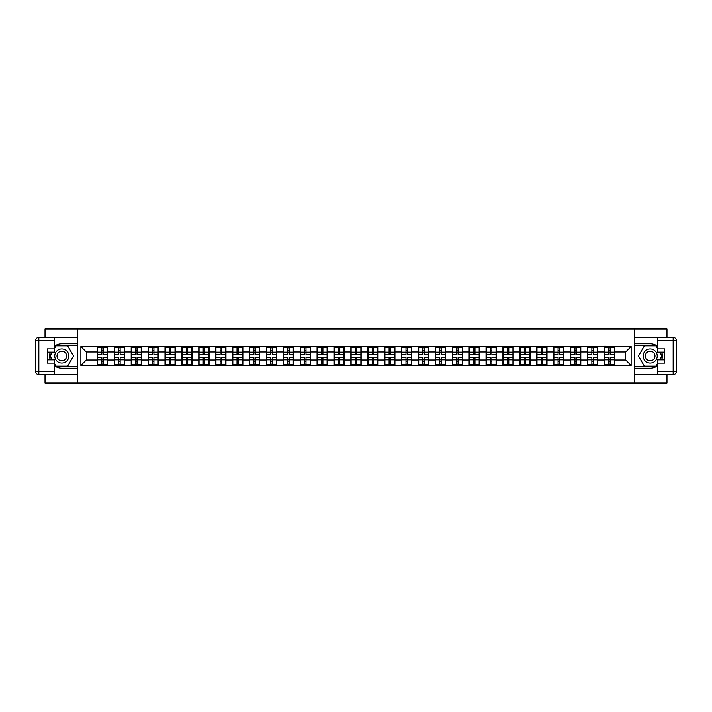 <?xml version="1.0" encoding="UTF-8"?>
<svg xmlns="http://www.w3.org/2000/svg" width="712" height="712" viewBox="0 0 712 712"><rect width="100%" height="100%" fill="white"/><g stroke="black" fill="none" stroke-linecap="round" stroke-linejoin="round"><path stroke-width="1.07" d="M45.025 374.574L45.025 383.083L666.975 383.083L666.975 374.574M666.975 337.426L666.975 328.917L634.695 328.917L634.695 383.083M634.695 328.917L45.025 328.917L45.025 337.426M77.305 383.083L77.305 328.917M625.706 360.005L625.706 351.995L614.607 351.995L614.607 360.005L625.706 360.005L631.126 365.425L631.126 346.575L604.319 346.255L604.319 351.995L597.706 351.995L597.706 360.005L604.319 360.005L604.319 351.995M631.126 365.425L80.874 365.425L80.874 346.575L97.393 346.575L97.393 351.995L86.294 351.995L86.294 360.005L97.393 360.005L97.393 351.995M604.319 346.575L97.393 346.575M604.319 360.005L604.319 365.425M597.706 360.005L597.706 365.425M597.706 346.575L597.706 351.995M580.814 360.005L587.418 360.005L587.418 351.995L580.814 351.995L580.814 365.425M587.418 360.005L587.418 365.425M587.418 346.575L587.418 351.995M580.814 346.575L580.814 351.995M563.913 360.005L570.517 360.005L570.517 351.995L563.913 351.995L563.913 365.425M570.517 360.005L570.517 365.425M570.517 346.575L570.517 351.995M563.913 346.575L563.913 351.995M547.012 360.005L553.625 360.005L553.625 351.995L547.012 351.995L547.012 365.425M553.625 360.005L553.625 365.425M553.625 346.575L553.625 351.995M547.012 346.575L547.012 351.995M530.12 360.005L536.723 360.005L536.723 351.995L530.12 351.995L530.12 365.425M536.723 360.005L536.723 365.425M536.723 346.575L536.723 351.995M530.12 346.575L530.12 351.995M513.218 360.005L519.831 360.005L519.831 351.995L513.218 351.995L513.218 365.425M519.831 360.005L519.831 365.425M519.831 346.575L519.831 351.995M513.218 346.575L513.218 351.995M496.326 360.005L502.93 360.005L502.93 351.995L496.326 351.995L496.326 365.425M502.93 360.005L502.93 365.425M502.93 346.575L502.93 351.995M496.326 346.575L496.326 351.995M479.425 360.005L486.038 360.005L486.038 351.995L479.425 351.995L479.425 365.425M486.038 360.005L486.038 365.425M486.038 346.575L486.038 351.995M479.425 346.575L479.425 351.995M462.533 360.005L469.137 360.005L469.137 351.995L462.533 351.995L462.533 365.425M469.137 360.005L469.137 365.425M469.137 346.575L469.137 351.995M462.533 346.575L462.533 351.995M445.632 360.005L452.236 360.005L452.236 351.995L445.632 351.995L445.632 365.425M452.236 360.005L452.236 365.425M452.236 346.575L452.236 351.995M445.632 346.575L445.632 351.995M428.731 360.005L435.344 360.005L435.344 351.995L428.731 351.995L428.731 365.425M435.344 360.005L435.344 365.425M435.344 346.575L435.344 351.995M428.731 346.575L428.731 351.995M411.839 360.005L418.442 360.005L418.442 351.995L411.839 351.995L411.839 365.425M418.442 360.005L418.442 365.425M418.442 346.575L418.442 351.995M411.839 346.575L411.839 351.995M394.938 360.005L401.55 360.005L401.55 351.995L394.938 351.995L394.938 365.425M401.55 360.005L401.55 365.425M401.55 346.575L401.55 351.995M394.938 346.575L394.938 351.995M378.045 360.005L384.649 360.005L384.649 351.995L378.045 351.995L378.045 365.425M384.649 360.005L384.649 365.425M384.649 346.575L384.649 351.995M378.045 346.575L378.045 351.995M361.144 360.005L367.748 360.005L367.748 351.995L361.144 351.995L361.144 365.425M367.748 360.005L367.748 365.425M367.748 346.575L367.748 351.995M361.144 346.575L361.144 351.995M344.252 360.005L350.856 360.005L350.856 351.995L344.252 351.995L344.252 365.425M350.856 360.005L350.856 365.425M350.856 346.575L350.856 351.995M344.252 346.575L344.252 351.995M327.351 360.005L333.955 360.005L333.955 351.995L327.351 351.995L327.351 365.425M333.955 360.005L333.955 365.425M333.955 346.575L333.955 351.995M327.351 346.575L327.351 351.995M310.45 360.005L317.062 360.005L317.062 351.995L310.45 351.995L310.45 365.425M317.062 360.005L317.062 365.425M317.062 346.575L317.062 351.995M310.45 346.575L310.45 351.995M293.558 360.005L300.161 360.005L300.161 351.995L293.558 351.995L293.558 365.425M300.161 360.005L300.161 365.425M300.161 346.575L300.161 351.995M293.558 346.575L293.558 351.995M276.657 360.005L283.269 360.005L283.269 351.995L276.657 351.995L276.657 365.425M283.269 360.005L283.269 365.425M283.269 346.575L283.269 351.995M276.657 346.575L276.657 351.995M259.764 360.005L266.368 360.005L266.368 351.995L259.764 351.995L259.764 365.425M266.368 360.005L266.368 365.425M266.368 346.575L266.368 351.995M259.764 346.575L259.764 351.995M242.863 360.005L249.467 360.005L249.467 351.995L242.863 351.995L242.863 365.425M249.467 360.005L249.467 365.425M249.467 346.575L249.467 351.995M242.863 346.575L242.863 351.995M225.962 360.005L232.575 360.005L232.575 351.995L225.962 351.995L225.962 365.425M232.575 360.005L232.575 365.425M232.575 346.575L232.575 351.995M225.962 346.575L225.962 351.995M209.07 360.005L215.674 360.005L215.674 351.995L209.07 351.995L209.07 365.425M215.674 360.005L215.674 365.425M215.674 346.575L215.674 351.995M209.07 346.575L209.07 351.995M192.169 360.005L198.781 360.005L198.781 351.995L192.169 351.995L192.169 365.425M198.781 360.005L198.781 365.425M198.781 346.575L198.781 351.995M192.169 346.575L192.169 351.995M175.277 360.005L181.88 360.005L181.88 351.995L175.277 351.995L175.277 365.425M181.88 360.005L181.88 365.425M181.88 346.575L181.88 351.995M175.277 346.575L175.277 351.995M158.375 360.005L164.988 360.005L164.988 351.995L158.375 351.995L158.375 365.425M164.988 360.005L164.988 365.425M164.988 346.575L164.988 351.995M158.375 346.575L158.375 351.995M141.483 360.005L148.087 360.005L148.087 351.995L141.483 351.995L141.483 365.425M148.087 360.005L148.087 365.425M148.087 346.575L148.087 351.995M141.483 346.575L141.483 351.995M124.582 360.005L131.186 360.005L131.186 351.995L124.582 351.995L124.582 365.425M131.186 360.005L131.186 365.425M131.186 346.575L131.186 351.995M124.582 346.575L124.582 351.995M107.681 360.005L114.294 360.005L114.294 351.995L107.681 351.995L107.681 365.425M114.294 360.005L114.294 365.425M114.294 346.575L114.294 351.995M107.681 346.575L107.681 351.995M97.393 360.005L97.393 365.425M86.294 360.005L80.874 365.425M80.874 346.575L86.294 351.995M614.607 360.005L614.607 365.425M614.607 346.575L614.607 351.995M631.126 346.575L625.706 351.995M97.669 352.164L101.834 352.164L101.834 346.522L97.669 346.522L97.669 357.46L101.834 357.46L101.834 359.836L103.24 359.827L103.24 357.46L107.414 357.46L107.414 346.522L103.24 346.522L103.24 347.714L107.414 347.714M101.834 350.589L103.24 350.589M103.24 347.874L101.834 347.874M97.669 354.54L101.834 354.54L101.834 352.164L103.24 352.173L103.24 354.54L107.414 354.54M97.669 347.714L101.834 347.714M101.834 364.126L103.24 364.126M101.834 361.411L103.24 361.411M97.669 365.478L101.834 365.478L101.834 364.286L97.669 364.286L97.669 365.478M97.669 357.46L97.669 359.836L101.834 359.836L101.834 364.286M97.669 359.836L97.669 364.286M107.414 357.46L107.414 365.478L103.24 365.478L103.24 364.286L107.414 364.286M107.414 359.836L103.24 359.836L103.24 364.286M107.414 352.164L103.24 352.164L103.24 347.714M114.561 352.164L118.735 352.164L118.735 346.522L114.561 346.522L114.561 357.46L118.735 357.46L118.735 359.836L120.141 359.827L120.141 357.46L124.315 357.46L124.315 346.522L120.141 346.522L120.141 347.714L124.315 347.714M118.735 350.589L120.141 350.589M120.141 347.874L118.735 347.874M114.561 354.54L118.735 354.54L118.735 352.164L120.141 352.173L120.141 354.54L124.315 354.54M114.561 347.714L118.735 347.714M118.735 364.126L120.141 364.126M118.735 361.411L120.141 361.411M114.561 365.478L118.735 365.478L118.735 364.286L114.561 364.286L114.561 365.478M114.561 357.46L114.561 359.836L118.735 359.836L118.735 364.286M114.561 359.836L114.561 364.286M124.315 357.46L124.315 365.478L120.141 365.478L120.141 364.286L124.315 364.286M124.315 359.836L120.141 359.836L120.141 364.286M124.315 352.164L120.141 352.164L120.141 347.714M131.462 352.164L135.627 352.164L135.627 346.522L131.462 346.522L131.462 357.46L135.627 357.46L135.627 359.836L137.042 359.827L137.042 357.46L141.207 357.46L141.207 346.522L137.042 346.522L137.042 347.714L141.207 347.714M135.627 350.589L137.042 350.589M137.042 347.874L135.627 347.874M131.462 354.54L135.627 354.54L135.627 352.164L137.042 352.173L137.042 354.54L141.207 354.54M131.462 347.714L135.627 347.714M135.627 364.126L137.042 364.126M135.627 361.411L137.042 361.411M131.462 365.478L135.627 365.478L135.627 364.286L131.462 364.286L131.462 365.478M131.462 357.46L131.462 359.836L135.627 359.836L135.627 364.286M131.462 359.836L131.462 364.286M141.207 357.46L141.207 365.478L137.042 365.478L137.042 364.286L141.207 364.286M141.207 359.836L137.042 359.836L137.042 364.286M141.207 352.164L137.042 352.164L137.042 347.714M148.354 352.164L152.528 352.164L152.528 346.522L148.354 346.522L148.354 357.46L152.528 357.46L152.528 359.836L153.934 359.827L153.934 357.46L158.109 357.46L158.109 346.522L153.934 346.522L153.934 347.714L158.109 347.714M152.528 350.589L153.934 350.589M153.934 347.874L152.528 347.874M148.354 354.54L152.528 354.54L152.528 352.164L153.934 352.173L153.934 354.54L158.109 354.54M148.354 347.714L152.528 347.714M152.528 364.126L153.934 364.126M152.528 361.411L153.934 361.411M148.354 365.478L152.528 365.478L152.528 364.286L148.354 364.286L148.354 365.478M148.354 357.46L148.354 359.836L152.528 359.836L152.528 364.286M148.354 359.836L148.354 364.286M158.109 357.46L158.109 365.478L153.934 365.478L153.934 364.286L158.109 364.286M158.109 359.836L153.934 359.836L153.934 364.286M158.109 352.164L153.934 352.164L153.934 347.714M165.255 352.164L169.429 352.164L169.429 346.522L165.255 346.522L165.255 357.46L169.429 357.46L169.429 359.836L170.835 359.827L170.835 357.46L175.001 357.46L175.001 346.522L170.835 346.522L170.835 347.714L175.001 347.714M169.429 350.589L170.835 350.589M170.835 347.874L169.429 347.874M165.255 354.54L169.429 354.54L169.429 352.164L170.835 352.173L170.835 354.54L175.001 354.54M165.255 347.714L169.429 347.714M169.429 364.126L170.835 364.126M169.429 361.411L170.835 361.411M165.255 365.478L169.429 365.478L169.429 364.286L165.255 364.286L165.255 365.478M165.255 357.46L165.255 359.836L169.429 359.836L169.429 364.286M165.255 359.836L165.255 364.286M175.001 357.46L175.001 365.478L170.835 365.478L170.835 364.286L175.001 364.286M175.001 359.836L170.835 359.836L170.835 364.286M175.001 352.164L170.835 352.164L170.835 347.714M182.156 352.164L186.321 352.164L186.321 346.522L182.156 346.522L182.156 357.46L186.321 357.46L186.321 359.836L187.728 359.827L187.728 357.46L191.902 357.46L191.902 346.522L187.728 346.522L187.728 347.714L191.902 347.714M186.321 350.589L187.728 350.589M187.728 347.874L186.321 347.874M182.156 354.54L186.321 354.54L186.321 352.164L187.728 352.173L187.728 354.54L191.902 354.54M182.156 347.714L186.321 347.714M186.321 364.126L187.728 364.126M186.321 361.411L187.728 361.411M182.156 365.478L186.321 365.478L186.321 364.286L182.156 364.286L182.156 365.478M182.156 357.46L182.156 359.836L186.321 359.836L186.321 364.286M182.156 359.836L182.156 364.286M191.902 357.46L191.902 365.478L187.728 365.478L187.728 364.286L191.902 364.286M191.902 359.836L187.728 359.836L187.728 364.286M191.902 352.164L187.728 352.164L187.728 347.714M58.295 362.097A7.04 7.04 0 0 0 67.907 359.524A7.04 7.04 0 0 0 65.335 349.904A7.04 7.04 0 0 0 55.714 352.476A7.04 7.04 0 0 0 58.295 362.097M59.399 360.174A4.824 4.824 0 0 0 65.985 358.412A4.824 4.824 0 0 0 64.222 351.826A4.824 4.824 0 0 0 57.636 353.588A4.824 4.824 0 0 0 59.399 360.174M54.334 348.693L55.963 345.872L67.658 345.872L73.505 356L67.658 366.128L55.963 366.128L54.334 363.307M52.341 359.845L50.116 356L52.341 352.155M646.665 362.097A7.04 7.04 0 0 0 656.286 359.524A7.04 7.04 0 0 0 653.705 349.904A7.04 7.04 0 0 0 644.093 352.476A7.04 7.04 0 0 0 646.665 362.097M647.778 360.174A4.824 4.824 0 0 0 654.364 358.412A4.824 4.824 0 0 0 652.601 351.826A4.824 4.824 0 0 0 646.015 353.588A4.824 4.824 0 0 0 647.778 360.174M657.666 363.307L656.037 366.128L644.342 366.128L638.495 356L644.342 345.872L656.037 345.872L657.666 348.693M659.659 352.155L661.884 356L659.659 359.845M54.334 365.621A12.184 12.184 0 0 0 61.811 368.184L77.19 368.184L77.19 374.574L38.849 374.574A3.248 3.248 0 0 1 35.6 371.326L35.6 340.674A3.248 3.248 0 0 1 38.849 337.426L54.334 337.426L54.334 352.155L47.41 352.155M54.334 337.426L77.19 337.426L77.19 343.816L61.811 343.816A12.184 12.184 0 0 0 54.334 346.379M50.249 352.155A12.184 12.184 0 0 0 50.249 359.845M77.19 368.184L77.19 343.816M47.41 359.845L54.334 359.845L54.334 374.574M54.334 348.907L47.41 348.907L47.41 363.093L54.334 363.093M77.19 345.551L55.776 345.551L54.334 348.043M54.334 363.957L55.776 366.449L77.19 366.449M51.967 352.155L49.742 356L51.967 359.845M657.666 346.379A12.184 12.184 0 0 0 650.189 343.816L634.81 343.816L634.81 337.426L673.152 337.426A3.248 3.248 0 0 1 676.4 340.674L676.4 371.326A3.248 3.248 0 0 1 673.152 374.574L657.666 374.574L657.666 359.845L664.59 359.845M657.666 374.574L634.81 374.574L634.81 368.184L650.189 368.184A12.184 12.184 0 0 0 657.666 365.621M661.751 359.845A12.184 12.184 0 0 0 661.751 352.155M634.81 343.816L634.81 368.184M664.59 352.155L657.666 352.155L657.666 337.426M657.666 363.093L664.59 363.093L664.59 348.907L657.666 348.907M634.81 366.449L656.224 366.449L657.666 363.957M657.666 348.043L656.224 345.551L634.81 345.551M660.033 359.845L662.258 356L660.033 352.155M199.049 352.164L203.223 352.164L203.223 346.522L199.049 346.522L199.049 357.46L203.223 357.46L203.223 359.836L204.629 359.827L204.629 357.46L208.794 357.46L208.794 346.522L204.629 346.522L204.629 347.714L208.794 347.714M203.223 350.589L204.629 350.589M204.629 347.874L203.223 347.874M199.049 354.54L203.223 354.54L203.223 352.164L204.629 352.173L204.629 354.54L208.794 354.54M199.049 347.714L203.223 347.714M203.223 364.126L204.629 364.126M203.223 361.411L204.629 361.411M199.049 365.478L203.223 365.478L203.223 364.286L199.049 364.286L199.049 365.478M199.049 357.46L199.049 359.836L203.223 359.836L203.223 364.286M199.049 359.836L199.049 364.286M208.794 357.46L208.794 365.478L204.629 365.478L204.629 364.286L208.794 364.286M208.794 359.836L204.629 359.836L204.629 364.286M208.794 352.164L204.629 352.164L204.629 347.714M215.95 352.164L220.115 352.164L220.115 346.522L215.95 346.522L215.95 357.46L220.115 357.46L220.115 359.836L221.521 359.827L221.521 357.46L225.695 357.46L225.695 346.522L221.521 346.522L221.521 347.714L225.695 347.714M220.115 350.589L221.521 350.589M221.521 347.874L220.115 347.874M215.95 354.54L220.115 354.54L220.115 352.164L221.521 352.173L221.521 354.54L225.695 354.54M215.95 347.714L220.115 347.714M220.115 364.126L221.521 364.126M220.115 361.411L221.521 361.411M215.95 365.478L220.115 365.478L220.115 364.286L215.95 364.286L215.95 365.478M215.95 357.46L215.95 359.836L220.115 359.836L220.115 364.286M215.95 359.836L215.95 364.286M225.695 357.46L225.695 365.478L221.521 365.478L221.521 364.286L225.695 364.286M225.695 359.836L221.521 359.836L221.521 364.286M225.695 352.164L221.521 352.164L221.521 347.714M232.842 352.164L237.016 352.164L237.016 346.522L232.842 346.522L232.842 357.46L237.016 357.46L237.016 359.836L238.422 359.827L238.422 357.46L242.596 357.46L242.596 346.522L238.422 346.522L238.422 347.714L242.596 347.714M237.016 350.589L238.422 350.589M238.422 347.874L237.016 347.874M232.842 354.54L237.016 354.54L237.016 352.164L238.422 352.173L238.422 354.54L242.596 354.54M232.842 347.714L237.016 347.714M237.016 364.126L238.422 364.126M237.016 361.411L238.422 361.411M232.842 365.478L237.016 365.478L237.016 364.286L232.842 364.286L232.842 365.478M232.842 357.46L232.842 359.836L237.016 359.836L237.016 364.286M232.842 359.836L232.842 364.286M242.596 357.46L242.596 365.478L238.422 365.478L238.422 364.286L242.596 364.286M242.596 359.836L238.422 359.836L238.422 364.286M242.596 352.164L238.422 352.164L238.422 347.714M249.743 352.164L253.908 352.164L253.908 346.522L249.743 346.522L249.743 357.46L253.908 357.46L253.908 359.836L255.323 359.827L255.323 357.46L259.488 357.46L259.488 346.522L255.323 346.522L255.323 347.714L259.488 347.714M253.908 350.589L255.323 350.589M255.323 347.874L253.908 347.874M249.743 354.54L253.908 354.54L253.908 352.164L255.323 352.173L255.323 354.54L259.488 354.54M249.743 347.714L253.908 347.714M253.908 364.126L255.323 364.126M253.908 361.411L255.323 361.411M249.743 365.478L253.908 365.478L253.908 364.286L249.743 364.286L249.743 365.478M249.743 357.46L249.743 359.836L253.908 359.836L253.908 364.286M249.743 359.836L249.743 364.286M259.488 357.46L259.488 365.478L255.323 365.478L255.323 364.286L259.488 364.286M259.488 359.836L255.323 359.836L255.323 364.286M259.488 352.164L255.323 352.164L255.323 347.714M266.635 352.164L270.809 352.164L270.809 346.522L266.635 346.522L266.635 357.46L270.809 357.46L270.809 359.836L272.215 359.827L272.215 357.46L276.389 357.46L276.389 346.522L272.215 346.522L272.215 347.714L276.389 347.714M270.809 350.589L272.215 350.589M272.215 347.874L270.809 347.874M266.635 354.54L270.809 354.54L270.809 352.164L272.215 352.173L272.215 354.54L276.389 354.54M266.635 347.714L270.809 347.714M270.809 364.126L272.215 364.126M270.809 361.411L272.215 361.411M266.635 365.478L270.809 365.478L270.809 364.286L266.635 364.286L266.635 365.478M266.635 357.46L266.635 359.836L270.809 359.836L270.809 364.286M266.635 359.836L266.635 364.286M276.389 357.46L276.389 365.478L272.215 365.478L272.215 364.286L276.389 364.286M276.389 359.836L272.215 359.836L272.215 364.286M276.389 352.164L272.215 352.164L272.215 347.714M283.536 352.164L287.71 352.164L287.71 346.522L283.536 346.522L283.536 357.46L287.71 357.46L287.71 359.836L289.117 359.827L289.117 357.46L293.282 357.46L293.282 346.522L289.117 346.522L289.117 347.714L293.282 347.714M287.71 350.589L289.117 350.589M289.117 347.874L287.71 347.874M283.536 354.54L287.71 354.54L287.71 352.164L289.117 352.173L289.117 354.54L293.282 354.54M283.536 347.714L287.71 347.714M287.71 364.126L289.117 364.126M287.71 361.411L289.117 361.411M283.536 365.478L287.71 365.478L287.71 364.286L283.536 364.286L283.536 365.478M283.536 357.46L283.536 359.836L287.71 359.836L287.71 364.286M283.536 359.836L283.536 364.286M293.282 357.46L293.282 365.478L289.117 365.478L289.117 364.286L293.282 364.286M293.282 359.836L289.117 359.836L289.117 364.286M293.282 352.164L289.117 352.164L289.117 347.714M300.437 352.164L304.603 352.164L304.603 346.522L300.437 346.522L300.437 357.46L304.603 357.46L304.603 359.836L306.009 359.827L306.009 357.46L310.183 357.46L310.183 346.522L306.009 346.522L306.009 347.714L310.183 347.714M304.603 350.589L306.009 350.589M306.009 347.874L304.603 347.874M300.437 354.54L304.603 354.54L304.603 352.164L306.009 352.173L306.009 354.54L310.183 354.54M300.437 347.714L304.603 347.714M304.603 364.126L306.009 364.126M304.603 361.411L306.009 361.411M300.437 365.478L304.603 365.478L304.603 364.286L300.437 364.286L300.437 365.478M300.437 357.46L300.437 359.836L304.603 359.836L304.603 364.286M300.437 359.836L300.437 364.286M310.183 357.46L310.183 365.478L306.009 365.478L306.009 364.286L310.183 364.286M310.183 359.836L306.009 359.836L306.009 364.286M310.183 352.164L306.009 352.164L306.009 347.714M317.329 352.164L321.504 352.164L321.504 346.522L317.329 346.522L317.329 357.46L321.504 357.46L321.504 359.836L322.91 359.827L322.91 357.46L327.084 357.46L327.084 346.522L322.91 346.522L322.91 347.714L327.084 347.714M321.504 350.589L322.91 350.589M322.91 347.874L321.504 347.874M317.329 354.54L321.504 354.54L321.504 352.164L322.91 352.173L322.91 354.54L327.084 354.54M317.329 347.714L321.504 347.714M321.504 364.126L322.91 364.126M321.504 361.411L322.91 361.411M317.329 365.478L321.504 365.478L321.504 364.286L317.329 364.286L317.329 365.478M317.329 357.46L317.329 359.836L321.504 359.836L321.504 364.286M317.329 359.836L317.329 364.286M327.084 357.46L327.084 365.478L322.91 365.478L322.91 364.286L327.084 364.286M327.084 359.836L322.91 359.836L322.91 364.286M327.084 352.164L322.91 352.164L322.91 347.714M334.231 352.164L338.396 352.164L338.396 346.522L334.231 346.522L334.231 357.46L338.396 357.46L338.396 359.836L339.811 359.827L339.811 357.46L343.976 357.46L343.976 346.522L339.811 346.522L339.811 347.714L343.976 347.714M338.396 350.589L339.811 350.589M339.811 347.874L338.396 347.874M334.231 354.54L338.396 354.54L338.396 352.164L339.811 352.173L339.811 354.54L343.976 354.54M334.231 347.714L338.396 347.714M338.396 364.126L339.811 364.126M338.396 361.411L339.811 361.411M334.231 365.478L338.396 365.478L338.396 364.286L334.231 364.286L334.231 365.478M334.231 357.46L334.231 359.836L338.396 359.836L338.396 364.286M334.231 359.836L334.231 364.286M343.976 357.46L343.976 365.478L339.811 365.478L339.811 364.286L343.976 364.286M343.976 359.836L339.811 359.836L339.811 364.286M343.976 352.164L339.811 352.164L339.811 347.714M351.123 352.164L355.297 352.164L355.297 346.522L351.123 346.522L351.123 357.46L355.297 357.46L355.297 359.836L356.703 359.827L356.703 357.46L360.877 357.46L360.877 346.522L356.703 346.522L356.703 347.714L360.877 347.714M355.297 350.589L356.703 350.589M356.703 347.874L355.297 347.874M351.123 354.54L355.297 354.54L355.297 352.164L356.703 352.173L356.703 354.54L360.877 354.54M351.123 347.714L355.297 347.714M355.297 364.126L356.703 364.126M355.297 361.411L356.703 361.411M351.123 365.478L355.297 365.478L355.297 364.286L351.123 364.286L351.123 365.478M351.123 357.46L351.123 359.836L355.297 359.836L355.297 364.286M351.123 359.836L351.123 364.286M360.877 357.46L360.877 365.478L356.703 365.478L356.703 364.286L360.877 364.286M360.877 359.836L356.703 359.836L356.703 364.286M360.877 352.164L356.703 352.164L356.703 347.714M368.024 352.164L372.189 352.164L372.189 346.522L368.024 346.522L368.024 357.46L372.189 357.46L372.189 359.836L373.604 359.827L373.604 357.46L377.769 357.46L377.769 346.522L373.604 346.522L373.604 347.714L377.769 347.714M372.189 350.589L373.604 350.589M373.604 347.874L372.189 347.874M368.024 354.54L372.189 354.54L372.189 352.164L373.604 352.173L373.604 354.54L377.769 354.54M368.024 347.714L372.189 347.714M372.189 364.126L373.604 364.126M372.189 361.411L373.604 361.411M368.024 365.478L372.189 365.478L372.189 364.286L368.024 364.286L368.024 365.478M368.024 357.46L368.024 359.836L372.189 359.836L372.189 364.286M368.024 359.836L368.024 364.286M377.769 357.46L377.769 365.478L373.604 365.478L373.604 364.286L377.769 364.286M377.769 359.836L373.604 359.836L373.604 364.286M377.769 352.164L373.604 352.164L373.604 347.714M384.916 352.164L389.09 352.164L389.09 346.522L384.916 346.522L384.916 357.46L389.09 357.46L389.09 359.836L390.496 359.827L390.496 357.46L394.671 357.46L394.671 346.522L390.496 346.522L390.496 347.714L394.671 347.714M389.09 350.589L390.496 350.589M390.496 347.874L389.09 347.874M384.916 354.54L389.09 354.54L389.09 352.164L390.496 352.173L390.496 354.54L394.671 354.54M384.916 347.714L389.09 347.714M389.09 364.126L390.496 364.126M389.09 361.411L390.496 361.411M384.916 365.478L389.09 365.478L389.09 364.286L384.916 364.286L384.916 365.478M384.916 357.46L384.916 359.836L389.09 359.836L389.09 364.286M384.916 359.836L384.916 364.286M394.671 357.46L394.671 365.478L390.496 365.478L390.496 364.286L394.671 364.286M394.671 359.836L390.496 359.836L390.496 364.286M394.671 352.164L390.496 352.164L390.496 347.714M401.817 352.164L405.991 352.164L405.991 346.522L401.817 346.522L401.817 357.46L405.991 357.46L405.991 359.836L407.397 359.827L407.397 357.46L411.563 357.46L411.563 346.522L407.397 346.522L407.397 347.714L411.563 347.714M405.991 350.589L407.397 350.589M407.397 347.874L405.991 347.874M401.817 354.54L405.991 354.54L405.991 352.164L407.397 352.173L407.397 354.54L411.563 354.54M401.817 347.714L405.991 347.714M405.991 364.126L407.397 364.126M405.991 361.411L407.397 361.411M401.817 365.478L405.991 365.478L405.991 364.286L401.817 364.286L401.817 365.478M401.817 357.46L401.817 359.836L405.991 359.836L405.991 364.286M401.817 359.836L401.817 364.286M411.563 357.46L411.563 365.478L407.397 365.478L407.397 364.286L411.563 364.286M411.563 359.836L407.397 359.836L407.397 364.286M411.563 352.164L407.397 352.164L407.397 347.714M418.718 352.164L422.883 352.164L422.883 346.522L418.718 346.522L418.718 357.46L422.883 357.46L422.883 359.836L424.29 359.827L424.29 357.46L428.464 357.46L428.464 346.522L424.29 346.522L424.29 347.714L428.464 347.714M422.883 350.589L424.29 350.589M424.29 347.874L422.883 347.874M418.718 354.54L422.883 354.54L422.883 352.164L424.29 352.173L424.29 354.54L428.464 354.54M418.718 347.714L422.883 347.714M422.883 364.126L424.29 364.126M422.883 361.411L424.29 361.411M418.718 365.478L422.883 365.478L422.883 364.286L418.718 364.286L418.718 365.478M418.718 357.46L418.718 359.836L422.883 359.836L422.883 364.286M418.718 359.836L418.718 364.286M428.464 357.46L428.464 365.478L424.29 365.478L424.29 364.286L428.464 364.286M428.464 359.836L424.29 359.836L424.29 364.286M428.464 352.164L424.29 352.164L424.29 347.714M435.611 352.164L439.785 352.164L439.785 346.522L435.611 346.522L435.611 357.46L439.785 357.46L439.785 359.836L441.191 359.827L441.191 357.46L445.365 357.46L445.365 346.522L441.191 346.522L441.191 347.714L445.365 347.714M439.785 350.589L441.191 350.589M441.191 347.874L439.785 347.874M435.611 354.54L439.785 354.54L439.785 352.164L441.191 352.173L441.191 354.54L445.365 354.54M435.611 347.714L439.785 347.714M439.785 364.126L441.191 364.126M439.785 361.411L441.191 361.411M435.611 365.478L439.785 365.478L439.785 364.286L435.611 364.286L435.611 365.478M435.611 357.46L435.611 359.836L439.785 359.836L439.785 364.286M435.611 359.836L435.611 364.286M445.365 357.46L445.365 365.478L441.191 365.478L441.191 364.286L445.365 364.286M445.365 359.836L441.191 359.836L441.191 364.286M445.365 352.164L441.191 352.164L441.191 347.714M452.512 352.164L456.677 352.164L456.677 346.522L452.512 346.522L452.512 357.46L456.677 357.46L456.677 359.836L458.092 359.827L458.092 357.46L462.257 357.46L462.257 346.522L458.092 346.522L458.092 347.714L462.257 347.714M456.677 350.589L458.092 350.589M458.092 347.874L456.677 347.874M452.512 354.54L456.677 354.54L456.677 352.164L458.092 352.173L458.092 354.54L462.257 354.54M452.512 347.714L456.677 347.714M456.677 364.126L458.092 364.126M456.677 361.411L458.092 361.411M452.512 365.478L456.677 365.478L456.677 364.286L452.512 364.286L452.512 365.478M452.512 357.46L452.512 359.836L456.677 359.836L456.677 364.286M452.512 359.836L452.512 364.286M462.257 357.46L462.257 365.478L458.092 365.478L458.092 364.286L462.257 364.286M462.257 359.836L458.092 359.836L458.092 364.286M462.257 352.164L458.092 352.164L458.092 347.714M469.404 352.164L473.578 352.164L473.578 346.522L469.404 346.522L469.404 357.46L473.578 357.46L473.578 359.836L474.984 359.827L474.984 357.46L479.158 357.46L479.158 346.522L474.984 346.522L474.984 347.714L479.158 347.714M473.578 350.589L474.984 350.589M474.984 347.874L473.578 347.874M469.404 354.54L473.578 354.54L473.578 352.164L474.984 352.173L474.984 354.54L479.158 354.54M469.404 347.714L473.578 347.714M473.578 364.126L474.984 364.126M473.578 361.411L474.984 361.411M469.404 365.478L473.578 365.478L473.578 364.286L469.404 364.286L469.404 365.478M469.404 357.46L469.404 359.836L473.578 359.836L473.578 364.286M469.404 359.836L469.404 364.286M479.158 357.46L479.158 365.478L474.984 365.478L474.984 364.286L479.158 364.286M479.158 359.836L474.984 359.836L474.984 364.286M479.158 352.164L474.984 352.164L474.984 347.714M486.305 352.164L490.479 352.164L490.479 346.522L486.305 346.522L486.305 357.46L490.479 357.46L490.479 359.836L491.885 359.827L491.885 357.46L496.05 357.46L496.05 346.522L491.885 346.522L491.885 347.714L496.05 347.714M490.479 350.589L491.885 350.589M491.885 347.874L490.479 347.874M486.305 354.54L490.479 354.54L490.479 352.164L491.885 352.173L491.885 354.54L496.05 354.54M486.305 347.714L490.479 347.714M490.479 364.126L491.885 364.126M490.479 361.411L491.885 361.411M486.305 365.478L490.479 365.478L490.479 364.286L486.305 364.286L486.305 365.478M486.305 357.46L486.305 359.836L490.479 359.836L490.479 364.286M486.305 359.836L486.305 364.286M496.05 357.46L496.05 365.478L491.885 365.478L491.885 364.286L496.05 364.286M496.05 359.836L491.885 359.836L491.885 364.286M496.05 352.164L491.885 352.164L491.885 347.714M503.206 352.164L507.371 352.164L507.371 346.522L503.206 346.522L503.206 357.46L507.371 357.46L507.371 359.836L508.777 359.827L508.777 357.46L512.952 357.46L512.952 346.522L508.777 346.522L508.777 347.714L512.952 347.714M507.371 350.589L508.777 350.589M508.777 347.874L507.371 347.874M503.206 354.54L507.371 354.54L507.371 352.164L508.777 352.173L508.777 354.54L512.952 354.54M503.206 347.714L507.371 347.714M507.371 364.126L508.777 364.126M507.371 361.411L508.777 361.411M503.206 365.478L507.371 365.478L507.371 364.286L503.206 364.286L503.206 365.478M503.206 357.46L503.206 359.836L507.371 359.836L507.371 364.286M503.206 359.836L503.206 364.286M512.952 357.46L512.952 365.478L508.777 365.478L508.777 364.286L512.952 364.286M512.952 359.836L508.777 359.836L508.777 364.286M512.952 352.164L508.777 352.164L508.777 347.714M520.098 352.164L524.272 352.164L524.272 346.522L520.098 346.522L520.098 357.46L524.272 357.46L524.272 359.836L525.678 359.827L525.678 357.46L529.844 357.46L529.844 346.522L525.678 346.522L525.678 347.714L529.844 347.714M524.272 350.589L525.678 350.589M525.678 347.874L524.272 347.874M520.098 354.54L524.272 354.54L524.272 352.164L525.678 352.173L525.678 354.54L529.844 354.54M520.098 347.714L524.272 347.714M524.272 364.126L525.678 364.126M524.272 361.411L525.678 361.411M520.098 365.478L524.272 365.478L524.272 364.286L520.098 364.286L520.098 365.478M520.098 357.46L520.098 359.836L524.272 359.836L524.272 364.286M520.098 359.836L520.098 364.286M529.844 357.46L529.844 365.478L525.678 365.478L525.678 364.286L529.844 364.286M529.844 359.836L525.678 359.836L525.678 364.286M529.844 352.164L525.678 352.164L525.678 347.714M536.999 352.164L541.164 352.164L541.164 346.522L536.999 346.522L536.999 357.46L541.164 357.46L541.164 359.836L542.571 359.827L542.571 357.46L546.745 357.46L546.745 346.522L542.571 346.522L542.571 347.714L546.745 347.714M541.164 350.589L542.571 350.589M542.571 347.874L541.164 347.874M536.999 354.54L541.164 354.54L541.164 352.164L542.571 352.173L542.571 354.54L546.745 354.54M536.999 347.714L541.164 347.714M541.164 364.126L542.571 364.126M541.164 361.411L542.571 361.411M536.999 365.478L541.164 365.478L541.164 364.286L536.999 364.286L536.999 365.478M536.999 357.46L536.999 359.836L541.164 359.836L541.164 364.286M536.999 359.836L536.999 364.286M546.745 357.46L546.745 365.478L542.571 365.478L542.571 364.286L546.745 364.286M546.745 359.836L542.571 359.836L542.571 364.286M546.745 352.164L542.571 352.164L542.571 347.714M553.892 352.164L558.066 352.164L558.066 346.522L553.892 346.522L553.892 357.46L558.066 357.46L558.066 359.836L559.472 359.827L559.472 357.46L563.646 357.46L563.646 346.522L559.472 346.522L559.472 347.714L563.646 347.714M558.066 350.589L559.472 350.589M559.472 347.874L558.066 347.874M553.892 354.54L558.066 354.54L558.066 352.164L559.472 352.173L559.472 354.54L563.646 354.54M553.892 347.714L558.066 347.714M558.066 364.126L559.472 364.126M558.066 361.411L559.472 361.411M553.892 365.478L558.066 365.478L558.066 364.286L553.892 364.286L553.892 365.478M553.892 357.46L553.892 359.836L558.066 359.836L558.066 364.286M553.892 359.836L553.892 364.286M563.646 357.46L563.646 365.478L559.472 365.478L559.472 364.286L563.646 364.286M563.646 359.836L559.472 359.836L559.472 364.286M563.646 352.164L559.472 352.164L559.472 347.714M570.793 352.164L574.958 352.164L574.958 346.522L570.793 346.522L570.793 357.46L574.958 357.46L574.958 359.836L576.373 359.827L576.373 357.46L580.538 357.46L580.538 346.522L576.373 346.522L576.373 347.714L580.538 347.714M574.958 350.589L576.373 350.589M576.373 347.874L574.958 347.874M570.793 354.54L574.958 354.54L574.958 352.164L576.373 352.173L576.373 354.54L580.538 354.54M570.793 347.714L574.958 347.714M574.958 364.126L576.373 364.126M574.958 361.411L576.373 361.411M570.793 365.478L574.958 365.478L574.958 364.286L570.793 364.286L570.793 365.478M570.793 357.46L570.793 359.836L574.958 359.836L574.958 364.286M570.793 359.836L570.793 364.286M580.538 357.46L580.538 365.478L576.373 365.478L576.373 364.286L580.538 364.286M580.538 359.836L576.373 359.836L576.373 364.286M580.538 352.164L576.373 352.164L576.373 347.714M587.685 352.164L591.859 352.164L591.859 346.522L587.685 346.522L587.685 357.46L591.859 357.46L591.859 359.836L593.265 359.827L593.265 357.46L597.439 357.46L597.439 346.522L593.265 346.522L593.265 347.714L597.439 347.714M591.859 350.589L593.265 350.589M593.265 347.874L591.859 347.874M587.685 354.54L591.859 354.54L591.859 352.164L593.265 352.173L593.265 354.54L597.439 354.54M587.685 347.714L591.859 347.714M591.859 364.126L593.265 364.126M591.859 361.411L593.265 361.411M587.685 365.478L591.859 365.478L591.859 364.286L587.685 364.286L587.685 365.478M587.685 357.46L587.685 359.836L591.859 359.836L591.859 364.286M587.685 359.836L587.685 364.286M597.439 357.46L597.439 365.478L593.265 365.478L593.265 364.286L597.439 364.286M597.439 359.836L593.265 359.836L593.265 364.286M597.439 352.164L593.265 352.164L593.265 347.714M604.586 352.164L608.76 352.164L608.76 346.522L604.586 346.522L604.586 357.46L608.76 357.46L608.76 359.836L610.166 359.827L610.166 357.46L614.331 357.46L614.331 346.522L610.166 346.522L610.166 347.714L614.331 347.714M608.76 350.589L610.166 350.589M610.166 347.874L608.76 347.874M604.586 354.54L608.76 354.54L608.76 352.164L610.166 352.173L610.166 354.54L614.331 354.54M604.586 347.714L608.76 347.714M608.76 364.126L610.166 364.126M608.76 361.411L610.166 361.411M604.586 365.478L608.76 365.478L608.76 364.286L604.586 364.286L604.586 365.478M604.586 357.46L604.586 359.836L608.76 359.836L608.76 364.286M604.586 359.836L604.586 364.286M614.331 357.46L614.331 365.478L610.166 365.478L610.166 364.286L614.331 364.286M614.331 359.836L610.166 359.836L610.166 364.286M614.331 352.164L610.166 352.164L610.166 347.714M54.334 340.674L38.849 340.674L38.849 371.326L54.334 371.326M35.6 340.674L38.849 340.674L38.849 337.426M38.849 374.574L38.849 371.326L35.6 371.326M657.666 371.326L673.152 371.326L673.152 340.674L657.666 340.674M676.4 371.326L673.152 371.326L673.152 374.574M673.152 337.426L673.152 340.674L676.4 340.674"/></g></svg>

